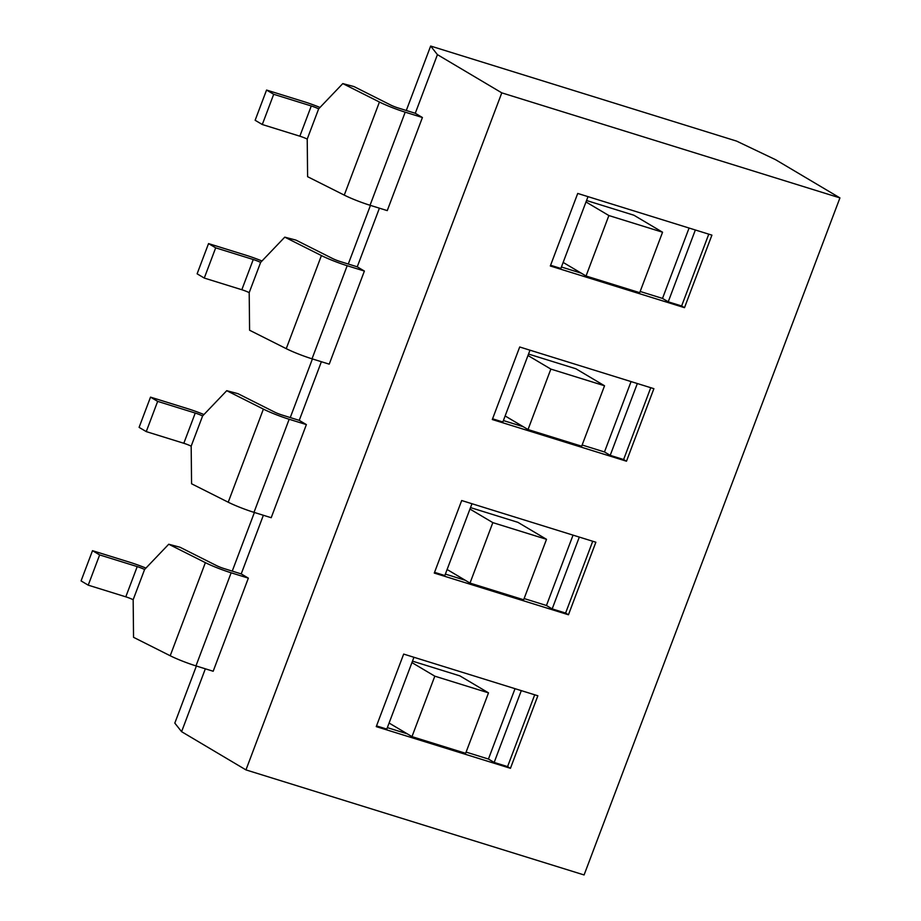 <?xml version="1.0" encoding="UTF-8"?>
<svg xmlns="http://www.w3.org/2000/svg" width="921" height="921" viewBox="0 0 921 921"><rect width="100%" height="100%" fill="white"/><g stroke="black" fill="none" stroke-linecap="round" stroke-linejoin="round"><path stroke-width="1.38" d="M376.528 725.898L386.808 729.087L411.94 662.59L434.816 676.175L488.498 692.857L465.646 753.309L411.975 736.627L434.816 676.175M389.099 723.043L411.975 736.627M412.481 661.14L459.89 675.876L488.498 692.857M387.361 727.636L407.243 733.818M466.107 752.1L488.441 759.042L515.023 688.678M434.551 572.344L444.831 575.544L469.952 509.048L492.839 522.633L546.51 539.315L523.669 599.767L469.998 583.085L492.839 522.633M447.111 569.5L469.998 583.085M470.504 507.598L517.913 522.334L546.51 539.315M445.373 574.094L465.255 580.276M524.13 598.558L546.452 605.5L573.046 535.136M492.562 418.802L502.854 422.002L527.975 355.506L550.862 369.091L604.533 385.772L581.692 446.213L528.021 429.543L550.862 369.091M505.134 415.958L528.021 429.543M528.527 354.055L575.924 368.78L604.533 385.772M503.396 420.552L523.278 426.722M582.141 445.016L604.475 451.958L631.069 381.593M588.001 196.645L563.157 262.416L586.032 276.001L608.885 215.549L662.556 232.219L639.715 292.671L586.032 276.001M585.998 201.964L608.885 215.549M586.539 200.513L633.947 215.238L662.556 232.219M561.419 267.009L581.301 273.18M640.164 291.473L662.498 298.416L689.081 228.04M563.157 262.416L560.866 268.46L550.585 265.26M168.727 544.23L179.986 547.235L216.631 565.655A6.493 0.668 20.7 0 0 223.999 568.556L241.21 573.91L248.359 578.146L213.177 671.248L195.966 665.895L231.148 572.804A22.737 2.337 -159.3 0 1 205.371 562.65L168.727 544.23L144.585 569.5A6.493 0.668 20.7 0 0 137.217 566.599L99.652 554.926L92.491 550.677L130.068 562.351A22.737 2.337 -159.3 0 1 145.932 568.084M248.359 578.146L231.148 572.804M92.491 550.677L81.071 580.909L88.22 585.157L125.797 596.831A6.493 0.668 -159.3 0 1 133.165 599.721L133.545 637.32L170.201 655.752A22.737 2.337 20.7 0 0 195.966 665.895M88.22 585.157L99.652 554.926M226.739 390.688L237.998 393.693L274.654 412.113A6.493 0.668 20.7 0 0 282.022 415.014L299.233 420.356L306.382 424.604L271.2 517.706L253.989 512.352L289.171 419.262A22.737 2.337 -159.3 0 1 263.394 409.108L226.739 390.688L202.597 415.958A6.493 0.668 20.7 0 0 195.24 413.057L157.664 401.383L150.514 397.135L188.091 408.809A22.737 2.337 -159.3 0 1 203.955 414.542M306.382 424.604L289.171 419.262M150.514 397.135L139.094 427.367L146.243 431.604L183.82 443.277A6.493 0.668 -159.3 0 1 191.177 446.178L191.568 483.778L228.212 502.21A22.737 2.337 20.7 0 0 253.989 512.352M146.243 431.604L157.664 401.383M284.762 237.146L296.021 240.139L332.677 258.571A6.493 0.668 20.7 0 0 340.033 261.472L357.244 266.814L364.394 271.062L329.223 364.152L312.012 358.81L347.182 265.72A22.737 2.337 -159.3 0 1 321.417 255.566L284.762 237.146L260.62 262.416A6.493 0.668 20.7 0 0 253.252 259.515L215.687 247.841L208.537 243.593L246.103 255.267A22.737 2.337 -159.3 0 1 261.978 260.988M364.394 271.062L347.182 265.72M208.537 243.593L197.117 273.813L204.266 278.061L241.832 289.735A6.493 0.668 -159.3 0 1 249.2 292.636L249.591 330.236L286.235 348.656A22.737 2.337 20.7 0 0 312.012 358.81M204.266 278.061L215.687 247.841M342.785 83.592L354.044 86.597L390.688 105.029A6.493 0.668 20.7 0 0 398.056 107.93L415.267 113.271L422.417 117.52L387.246 210.61L370.035 205.268L405.205 112.166A22.737 2.337 -159.3 0 1 379.429 102.024L342.785 83.592L318.643 108.862A6.493 0.668 20.7 0 0 311.275 105.961L273.71 94.299L266.56 90.051L304.126 101.724A22.737 2.337 -159.3 0 1 320.001 107.446M422.417 117.52L405.205 112.166M266.56 90.051L255.129 120.271L262.289 124.519L299.855 136.193A6.493 0.668 -159.3 0 1 307.223 139.094L307.602 176.694L344.258 195.114A22.737 2.337 20.7 0 0 370.035 205.268M262.289 124.519L273.71 94.299M584.087 874.95L245.953 769.898L501.784 92.848L839.929 197.9L584.087 874.95M537.852 695.769L510.441 768.31L376.252 726.623L403.663 654.083L537.852 695.769M595.864 542.227L568.453 614.768L434.275 573.069L461.686 500.529L595.864 542.227M653.887 388.674L626.476 461.214L492.298 419.527L519.697 346.987L653.887 388.674M684.499 307.672L550.309 265.985L577.72 193.445L711.91 235.131L684.499 307.672L681.632 305.979L708.767 234.164M411.94 662.59L413.943 657.272M510.441 768.31L507.575 766.606L534.71 694.791M521.298 690.623L494.163 762.438L507.575 766.606M494.163 762.438L488.441 759.042M469.952 509.048L471.966 503.729M568.453 614.768L565.598 613.064L592.733 541.249M579.309 537.081L552.174 608.896L565.598 613.064M552.174 608.896L546.452 605.5M527.975 355.506L529.989 350.187M626.476 461.214L623.621 459.521L650.756 387.706M637.332 383.539L610.197 455.354L623.621 459.521M610.197 455.354L604.475 451.958M695.355 229.985L668.22 301.812L681.632 305.979M668.22 301.812L662.498 298.416M839.929 197.9L775.563 159.69L736.581 141.097L430.648 46.05L437.429 54.638L415.267 113.271M205.348 668.807L181.587 731.677L174.806 723.1L196.38 666.021M232.242 571.112L254.392 512.479M290.253 417.57L312.415 358.937M348.276 264.028L370.438 205.395M406.299 110.485L430.648 46.05M263.371 515.265L241.21 573.91M321.383 361.723L299.233 420.356M379.406 208.181L357.244 266.814M181.587 731.677L245.953 769.898M437.429 54.638L501.784 92.848M125.797 596.831L137.217 566.599M133.165 599.721L144.585 569.5M170.201 655.752L205.371 562.65M183.82 443.277L195.24 413.057M191.177 446.178L202.597 415.958M228.212 502.21L263.394 409.108M241.832 289.735L253.252 259.515M249.2 292.636L260.62 262.416M286.235 348.656L321.417 255.566M299.855 136.193L311.275 105.961M307.223 139.094L318.643 108.862M344.258 195.114L379.429 102.024"/></g></svg>
